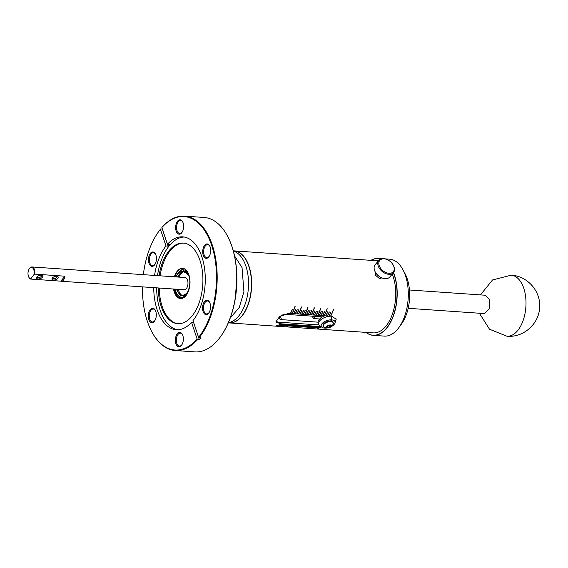 <?xml version="1.0" encoding="UTF-8"?>
<svg xmlns="http://www.w3.org/2000/svg" width="568" height="568" viewBox="0 0 568 568"><rect width="100%" height="100%" fill="white"/><g stroke="black" fill="none" stroke-linecap="round" stroke-linejoin="round"><path stroke-width="0.85" d="M408.193 308.31L484.362 313.579L489.233 308.829L489.311 299.194L485.434 295.246L409.457 289.992M175.363 276.872L182.051 269.31L188.824 275.381C194.242 289.985 179.815 307.054 175.157 291.554L174.518 289.084M176.648 289.233L177.088 290.802L180.915 295.907L185.984 294.785M186.737 293.77L181.433 295.9L177.18 290.695L176.769 289.24M177.614 277.028L182.47 271.248L188.107 273.918M61.266 281.252L184.181 289.751A6.12 3.365 -86 0 0 187.419 286.584A6.12 3.365 -86 0 0 187.539 280.166A6.12 3.365 -86 0 0 185.026 277.539L31.936 266.953A6.12 3.365 94 0 1 34.456 269.58A6.12 3.365 94 0 1 34.783 274.124L64.958 276.211A6.12 3.365 94 0 1 61.266 281.252A6.12 3.365 94 0 1 60.783 281.153L30.608 279.065A6.12 3.365 94 0 1 28.982 277.496A6.12 3.365 94 0 1 28.876 277.298M158.877 231.282A67.365 37.083 94 0 1 159.004 231.112A67.365 37.083 94 0 1 160.687 228.925L162.32 229.039L168.036 246.114A46.555 25.631 94 0 1 169.498 244.389L167.453 244.247A46.555 25.631 94 0 1 182.719 236.849A46.555 25.631 94 0 1 201.881 256.821A46.555 25.631 94 0 1 193.006 320.615L198.594 337.3A66.882 36.821 -86 0 0 211.644 245.262A66.882 36.821 -86 0 0 161.873 227.562L162.143 227.193A67.365 37.083 94 0 1 184.55 216.117A67.365 37.083 94 0 1 212.276 245.021A67.365 37.083 94 0 1 199.127 337.726L200.76 337.839A67.365 37.083 -86 0 1 199.304 339.565L197.664 339.451A67.365 37.083 94 0 1 175.256 350.527A67.365 37.083 94 0 1 152.018 332.159A67.365 37.083 94 0 1 151.919 331.968M227.477 236.032A66.882 36.821 94 0 1 227.576 236.217A66.882 36.821 94 0 1 232.035 246.675A66.882 36.821 94 0 1 220.64 336.54A66.882 36.821 94 0 1 220.512 336.717M175.256 350.527L194.845 351.883A67.365 37.083 -86 0 0 220.391 336.888A67.365 37.083 -86 0 0 231.865 246.37A67.365 37.083 -86 0 0 227.377 235.841A67.365 37.083 -86 0 0 204.139 217.473L184.55 216.117M321.097 326.6L320.863 326.586A36.103 19.873 94 0 1 318.13 327.97L317.966 327.963A36.103 19.873 -86 0 0 320.7 326.579L319.848 326.515A36.103 19.873 94 0 1 317.107 327.899L316.944 327.892A36.103 19.873 -86 0 0 319.685 326.508L318.825 326.444A36.103 19.873 94 0 1 316.092 327.828L315.929 327.821A36.103 19.873 -86 0 0 318.662 326.437L317.81 326.373A36.103 19.873 94 0 1 315.07 327.757L314.906 327.75A36.103 19.873 -86 0 0 317.647 326.366L316.788 326.302A36.103 19.873 94 0 1 314.054 327.693L313.891 327.679A36.103 19.873 -86 0 0 316.624 326.295L315.765 326.231A36.103 19.873 94 0 1 313.032 327.622L312.869 327.608A36.103 19.873 -86 0 0 315.609 326.224L314.75 326.167A36.103 19.873 94 0 1 312.01 327.551L311.846 327.537A36.103 19.873 -86 0 0 314.587 326.153L313.728 326.096A36.103 19.873 94 0 1 310.994 327.48L310.831 327.466A36.103 19.873 -86 0 0 313.564 326.082L312.712 326.025A36.103 19.873 94 0 1 309.972 327.409L309.808 327.395A36.103 19.873 -86 0 0 312.549 326.011L311.69 325.954A36.103 19.873 94 0 1 307.039 327.892L306.876 327.885A36.103 19.873 -86 0 0 311.527 325.94L310.675 325.883A36.103 19.873 94 0 1 307.934 327.267L307.771 327.253A36.103 19.873 -86 0 0 310.511 325.869L309.652 325.812A36.103 19.873 94 0 1 306.919 327.196L306.755 327.182A36.103 19.873 -86 0 0 309.489 325.798L308.63 325.741A36.103 19.873 94 0 1 305.896 327.125L305.733 327.118A36.103 19.873 -86 0 0 308.474 325.727L307.615 325.67A36.103 19.873 94 0 1 304.874 327.054L304.711 327.047A36.103 19.873 -86 0 0 307.451 325.656L306.592 325.599A36.103 19.873 94 0 1 303.859 326.983L303.695 326.976A36.103 19.873 -86 0 0 306.429 325.592L305.577 325.528A36.103 19.873 94 0 1 302.836 326.912L302.673 326.905A36.103 19.873 -86 0 0 305.414 325.521L304.554 325.457A36.103 19.873 94 0 1 301.821 326.841L301.658 326.834A36.103 19.873 -86 0 0 304.391 325.45L303.539 325.386A36.103 19.873 94 0 1 300.799 326.77L300.635 326.763A36.103 19.873 -86 0 0 303.376 325.379L302.517 325.315A36.103 19.873 94 0 1 299.783 326.706L299.62 326.692A36.103 19.873 -86 0 0 302.353 325.308L301.494 325.244A36.103 19.873 94 0 1 296.851 327.189L296.688 327.175A36.103 19.873 -86 0 0 301.338 325.237L300.479 325.18A36.103 19.873 94 0 1 297.738 326.564L297.575 326.55A36.103 19.873 -86 0 0 300.316 325.166L299.457 325.109A36.103 19.873 94 0 1 296.723 326.493L296.56 326.479A36.103 19.873 -86 0 0 299.293 325.095L298.441 325.038A36.103 19.873 94 0 1 295.701 326.422L295.537 326.408A36.103 19.873 -86 0 0 298.278 325.024L297.419 324.967A36.103 19.873 94 0 1 294.685 326.351L294.522 326.337A36.103 19.873 -86 0 0 297.256 324.953L296.404 324.896A36.103 19.873 94 0 1 293.663 326.281L293.5 326.266A36.103 19.873 -86 0 0 296.24 324.882L295.381 324.825A36.103 19.873 94 0 1 292.648 326.209L292.484 326.195A36.103 19.873 -86 0 0 295.218 324.811L294.359 324.754A36.103 19.873 94 0 1 291.625 326.139L291.462 326.131A36.103 19.873 -86 0 0 294.203 324.74L293.344 324.683A36.103 19.873 94 0 1 290.603 326.067L290.44 326.06A36.103 19.873 -86 0 0 293.18 324.669L292.321 324.612A36.103 19.873 94 0 1 289.588 325.996L289.424 325.989A36.103 19.873 -86 0 0 292.158 324.605L291.306 324.541A36.103 19.873 94 0 1 286.655 326.486L286.492 326.472A36.103 19.873 -86 0 0 291.143 324.534L290.284 324.47A36.103 19.873 94 0 1 287.55 325.854L287.387 325.847A36.103 19.873 -86 0 0 290.12 324.463L289.268 324.399A36.103 19.873 94 0 1 286.528 325.784L286.364 325.776A36.103 19.873 -86 0 0 289.105 324.392L288.246 324.328A36.103 19.873 94 0 1 285.512 325.72L285.349 325.705A36.103 19.873 -86 0 0 288.082 324.321L287.223 324.257A36.103 19.873 94 0 1 284.49 325.649L284.327 325.634A36.103 19.873 -86 0 0 287.067 324.25L286.208 324.193A36.103 19.873 94 0 1 283.467 325.578L283.304 325.563A36.103 19.873 -86 0 0 286.045 324.179L285.186 324.122A36.103 19.873 94 0 1 282.452 325.507L282.289 325.492A36.103 19.873 -86 0 0 285.022 324.108L284.17 324.051A36.103 19.873 94 0 1 281.43 325.436L281.266 325.421A36.103 19.873 -86 0 0 284.007 324.037L283.148 323.98A36.103 19.873 94 0 1 280.414 325.365L280.251 325.35A36.103 19.873 -86 0 0 282.985 323.966L282.133 323.909A36.103 19.873 94 0 1 279.392 325.294L279.229 325.279A36.103 19.873 -86 0 0 281.969 323.895L281.11 323.838A36.103 19.873 94 0 1 276.46 325.776L276.296 325.769A36.103 19.873 -86 0 0 280.947 323.824L275.792 322.028L279.541 316.617L288.707 313.316L290.411 313.429A36.103 19.873 -86 0 0 292.264 309.39L292.428 309.404A36.103 19.873 94 0 1 290.575 313.444L292.016 313.543A36.103 19.873 -86 0 0 294.962 306.5L295.126 306.514A36.103 19.873 94 0 1 292.179 313.55L293.62 313.657A36.103 19.873 -86 0 0 295.474 309.617L295.637 309.624A36.103 19.873 94 0 1 293.784 313.664L295.225 313.763A36.103 19.873 -86 0 0 297.078 309.723L297.241 309.738A36.103 19.873 94 0 1 295.388 313.777L296.837 313.877A36.103 19.873 -86 0 0 298.683 309.837L298.846 309.844A36.103 19.873 94 0 1 297 313.884L298.441 313.983A36.103 19.873 -86 0 0 301.381 306.947L301.544 306.954A36.103 19.873 94 0 1 298.605 313.998L300.046 314.097A36.103 19.873 -86 0 0 301.892 310.057L302.055 310.071A36.103 19.873 94 0 1 300.209 314.111L301.651 314.21A36.103 19.873 -86 0 0 303.497 310.171L303.66 310.178A36.103 19.873 94 0 1 301.814 314.218L303.255 314.317A36.103 19.873 -86 0 0 305.101 310.277L305.264 310.291A36.103 19.873 94 0 1 303.418 314.331L304.86 314.431A36.103 19.873 -86 0 0 307.806 307.387L307.962 307.402A36.103 19.873 94 0 1 305.023 314.445L306.464 314.544A36.103 19.873 -86 0 0 308.317 310.504L308.474 310.511A36.103 19.873 94 0 1 306.628 314.551L308.069 314.651A36.103 19.873 -86 0 0 309.922 310.611L310.085 310.625A36.103 19.873 94 0 1 308.232 314.665L309.674 314.764A36.103 19.873 -86 0 0 311.527 310.724L311.69 310.731A36.103 19.873 94 0 1 309.837 314.771L311.278 314.878A36.103 19.873 -86 0 0 314.225 307.835L314.388 307.842A36.103 19.873 94 0 1 311.441 314.885L312.89 314.984A36.103 19.873 -86 0 0 314.736 310.944L314.899 310.959A36.103 19.873 94 0 1 313.053 314.999L314.494 315.098A36.103 19.873 -86 0 0 316.341 311.058L316.504 311.065A36.103 19.873 94 0 1 314.658 315.105L316.099 315.204A36.103 19.873 -86 0 0 317.945 311.165L318.108 311.179A36.103 19.873 94 0 1 316.262 315.219L317.704 315.318A36.103 19.873 -86 0 0 320.643 308.275L320.806 308.289A36.103 19.873 94 0 1 317.867 315.332L319.308 315.432A36.103 19.873 -86 0 0 321.154 311.392L321.318 311.399A36.103 19.873 94 0 1 319.472 315.439L320.913 315.538A36.103 19.873 -86 0 0 322.759 311.498L322.922 311.512A36.103 19.873 94 0 1 321.076 315.552L322.517 315.652A36.103 19.873 -86 0 0 324.363 311.612L324.527 311.626A36.103 19.873 94 0 1 322.681 315.666L324.122 315.765A36.103 19.873 -86 0 0 327.069 308.722L327.232 308.729A36.103 19.873 94 0 1 324.285 315.772L325.727 315.872A36.103 19.873 -86 0 0 327.58 311.832L327.743 311.846A36.103 19.873 94 0 1 325.89 315.886L327.331 315.986A36.103 19.873 -86 0 0 329.184 311.946L329.348 311.953A36.103 19.873 94 0 1 327.495 315.993L328.943 316.099A36.103 19.873 -86 0 0 330.789 312.059L330.952 312.066A36.103 19.873 94 0 1 329.099 316.106L330.548 316.206A36.103 19.873 -86 0 0 333.487 309.162L333.65 309.177A36.103 19.873 94 0 1 330.711 316.22L331.726 316.291L336.213 319.18L334.758 323.561M321.495 326.898A36.103 19.873 94 0 1 317.235 328.595L317.072 328.588A36.103 19.873 -86 0 0 321.417 326.834M234.087 250.879A36.103 19.873 94 0 1 234.186 250.886A36.103 19.873 94 0 1 249.047 266.371A36.103 19.873 94 0 1 248.315 304.228A36.103 19.873 94 0 1 229.202 322.922L373.261 332.884A36.103 19.873 -86 0 0 392.374 314.196A36.103 19.873 -86 0 0 393.099 276.339A36.103 19.873 -86 0 0 392.261 274.046M381.803 277.851L379.665 278.76L375.327 275.104L375.668 272.668M371.01 260.35A38.432 21.158 94 0 1 380.858 258.965M393.383 272.718A38.432 21.158 94 0 1 386.304 328.403A38.432 21.158 94 0 1 366.026 332.386M365.934 332.379A38.553 21.222 -86 0 0 373.19 335.333A38.553 21.222 -86 0 0 386.439 328.51A38.553 21.222 -86 0 0 394.384 274.947A38.553 21.222 -86 0 0 393.503 272.569M381.1 258.887A38.553 21.222 -86 0 0 378.515 258.412A38.553 21.222 -86 0 0 370.918 260.343M335.887 318.492L335.865 318.435A9.081 4.551 -18.5 0 1 335.887 318.492A9.081 4.551 -18.5 0 1 335.873 320.103L335.006 322.972A7.242 3.628 -18.5 0 1 331.456 326.501M233.299 250.822L233.981 250.871A36.103 19.873 94 0 1 248.841 266.356A36.103 19.873 94 0 1 248.117 304.214A36.103 19.873 94 0 1 228.996 322.908L228.315 322.865M373.19 335.333L384.302 336.107A38.553 21.222 -86 0 0 398.921 327.523A38.553 21.222 -86 0 0 405.488 275.721A38.553 21.222 -86 0 0 402.925 269.694A38.553 21.222 -86 0 0 389.62 259.178L384.998 258.859M392.9 264.539L393.077 264.837A9.549 6.376 -139.8 0 1 393.454 272.633L389.762 277.006A9.549 6.376 -139.8 0 1 385.09 278.675A9.549 6.376 -139.8 0 1 382.008 277.937L381.689 277.809A8.811 5.886 -139.8 0 1 375.732 272.768L375.555 272.477A9.549 6.376 -139.8 0 1 374.518 270.29A9.549 6.376 -139.8 0 1 375.178 264.681L378.87 260.307A9.549 6.376 -139.8 0 1 383.542 258.639A9.549 6.376 -139.8 0 1 386.623 259.377L386.943 259.505A8.811 5.886 -139.8 0 1 392.9 264.539A8.811 5.886 -139.8 0 1 388.931 273.286A8.811 5.886 -139.8 0 1 379.175 265.547A8.811 5.886 -139.8 0 1 384.096 258.823A8.811 5.886 -139.8 0 1 386.943 259.505M382.008 277.937A9.549 6.376 -139.8 0 1 375.555 272.477M325.052 327.551L324.584 328.098A7.242 3.628 -18.5 0 1 322.056 327.303A7.242 3.628 -18.5 0 1 322.113 323.568A7.242 3.628 -18.5 0 1 331.542 319.862L331.556 316.206M322.056 327.303L319.642 325.535A9.081 4.551 -18.5 0 1 318.662 324.257A9.081 4.551 -18.5 0 1 319.706 320.856A9.081 4.551 -18.5 0 1 330.377 316.199M398.921 327.523L401.484 324.009A33.661 18.531 -86 0 0 407.213 278.789A33.661 18.531 -86 0 0 404.977 273.52L402.925 269.694M393.454 272.633A9.549 6.376 -139.8 0 1 388.782 274.308A9.549 6.376 -139.8 0 1 379.694 268.785A9.549 6.376 -139.8 0 1 378.87 260.307M330.853 321.623A5.211 2.613 -18.5 0 1 333.288 322.936A5.211 2.613 -18.5 0 1 333.224 324.023C331.123 327.85 328.084 328.865 324.108 327.076A5.211 2.613 -18.5 0 1 323.405 326.245A5.211 2.613 -18.5 0 1 325.485 323.057A5.211 2.613 -18.5 0 1 330.853 321.623M333.288 322.936L333.089 322.333A5.211 2.613 161.5 0 0 330.732 321.026L330.718 320.991A5.211 2.613 161.5 0 0 330.64 320.984A5.211 2.613 161.5 0 0 330.604 320.984M329.703 326.99L330.633 325.996A1.768 0.887 -18.5 0 1 329.703 326.99A1.768 0.887 -18.5 0 1 328.091 327.36A1.768 0.887 -18.5 0 1 328.013 327.353L329.703 326.99L329.312 325.805L329.738 325.35A1.526 0.767 -18.5 0 1 328.46 325.989A1.526 0.767 -18.5 0 1 327.807 326.046A1.526 0.767 -18.5 0 1 327.7 326.032M209.514 255.777A6.489 3.571 94 0 1 206.787 257.623A6.489 3.571 94 0 1 204.118 254.84A6.489 3.571 94 0 1 204.246 248.038A6.489 3.571 94 0 1 207.682 244.68A6.489 3.571 94 0 1 210.132 246.888M182.463 231.645A6.489 3.571 94 0 1 181.959 232.347A6.489 3.571 94 0 1 179.729 233.498A6.489 3.571 94 0 1 177.06 230.714A6.489 3.571 94 0 1 178.395 221.697A6.489 3.571 94 0 1 180.624 220.554A6.489 3.571 94 0 1 183.073 222.755M155.263 263.829A6.489 3.571 94 0 1 152.529 265.675A6.489 3.571 94 0 1 149.86 262.892A6.489 3.571 94 0 1 149.995 256.09A6.489 3.571 94 0 1 153.424 252.732A6.489 3.571 94 0 1 155.873 254.94M155.121 320.139A6.489 3.571 94 0 1 154.617 320.835A6.489 3.571 94 0 1 152.387 321.985A6.489 3.571 94 0 1 149.718 319.202A6.489 3.571 94 0 1 151.052 310.192A6.489 3.571 94 0 1 153.282 309.042A6.489 3.571 94 0 1 155.731 311.25M182.172 344.265A6.489 3.571 94 0 1 181.675 344.961A6.489 3.571 94 0 1 179.445 346.111A6.489 3.571 94 0 1 176.776 343.328A6.489 3.571 94 0 1 178.111 334.318A6.489 3.571 94 0 1 180.34 333.167A6.489 3.571 94 0 1 182.789 335.376M209.372 312.08A6.489 3.571 94 0 1 208.875 312.783A6.489 3.571 94 0 1 206.645 313.934A6.489 3.571 94 0 1 203.976 311.15A6.489 3.571 94 0 1 205.311 302.14A6.489 3.571 94 0 1 207.54 300.99A6.489 3.571 94 0 1 209.99 303.191M203.23 255.224A7.221 3.976 94 0 1 204.608 245.326A7.221 3.976 94 0 1 210.032 246.626A7.221 3.976 94 0 1 210.174 247.009A7.221 3.976 94 0 1 209.386 256.019A7.221 3.976 94 0 1 203.23 255.224M181.625 232.908A7.221 3.976 94 0 1 176.172 231.091A7.221 3.976 94 0 1 177.663 221.059A7.221 3.976 94 0 1 182.981 222.5A7.221 3.976 94 0 1 182.328 231.886A7.221 3.976 94 0 1 181.625 232.908M148.979 263.275A7.221 3.976 94 0 1 150.35 253.378A7.221 3.976 94 0 1 155.781 254.684A7.221 3.976 94 0 1 155.916 255.06A7.221 3.976 94 0 1 155.128 264.07A7.221 3.976 94 0 1 148.979 263.275M154.29 321.403A7.221 3.976 94 0 1 148.837 319.585A7.221 3.976 94 0 1 150.321 309.553A7.221 3.976 94 0 1 155.639 310.987A7.221 3.976 94 0 1 154.986 320.38A7.221 3.976 94 0 1 154.29 321.403M181.341 345.529A7.221 3.976 94 0 1 175.888 343.711A7.221 3.976 94 0 1 177.379 333.679A7.221 3.976 94 0 1 182.697 335.12A7.221 3.976 94 0 1 182.044 344.506A7.221 3.976 94 0 1 181.341 345.529M208.541 313.351A7.221 3.976 94 0 1 203.088 311.527A7.221 3.976 94 0 1 204.579 301.494A7.221 3.976 94 0 1 209.89 302.936A7.221 3.976 94 0 1 209.244 312.329A7.221 3.976 94 0 1 208.541 313.351M168.036 246.114L165.998 245.972L160.417 229.287A66.882 36.821 -86 0 0 158.756 231.46A66.882 36.821 -86 0 0 143.349 274.663M184.174 237.026A46.555 25.631 -86 0 0 157.506 275.643M156.661 287.848A46.555 25.631 -86 0 0 160.055 309.972A46.555 25.631 -86 0 0 177.763 329.767M142.504 286.868A66.882 36.821 -86 0 0 151.819 331.783A66.882 36.821 -86 0 0 197.131 339.025L191.551 322.34A46.555 25.631 94 0 1 176.293 329.745A46.555 25.631 94 0 1 157.13 309.766A46.555 25.631 94 0 1 153.736 287.649M154.581 275.437A46.555 25.631 94 0 1 165.998 245.972M159.061 275.75A40.392 22.23 94 0 1 183.35 243.076A40.392 22.23 94 0 1 199.971 260.4A40.392 22.23 94 0 1 199.162 302.751A40.392 22.23 94 0 1 177.777 323.661A40.392 22.23 94 0 1 161.156 306.337A40.392 22.23 94 0 1 158.216 287.955M183.862 243.118A40.392 22.23 -86 0 0 160.084 275.821M159.239 288.026A40.392 22.23 -86 0 0 162.171 306.408A40.392 22.23 -86 0 0 178.288 323.689M174.376 276.808A15.18 8.357 94 0 1 182.633 268.302A15.18 8.357 94 0 1 188.874 274.813A15.18 8.357 94 0 1 188.569 290.724A15.18 8.357 94 0 1 180.539 298.576A15.18 8.357 94 0 1 174.291 292.066A15.18 8.357 94 0 1 173.531 289.02M182.832 268.316A15.18 8.357 -86 0 0 174.788 276.836M173.943 289.048A15.18 8.357 -86 0 0 174.696 292.094A15.18 8.357 -86 0 0 180.738 298.591M184.849 271.369A12.311 6.78 -86 0 0 179.154 277.134M178.309 289.346A12.311 6.78 -86 0 0 178.686 290.646A12.311 6.78 -86 0 0 183.159 295.843M30.544 278.632A5.63 3.103 94 0 1 28.776 277.113A5.63 3.103 94 0 1 28.4 276.233A5.63 3.103 94 0 1 29.358 268.671A5.63 3.103 94 0 1 33.81 269.828A5.63 3.103 94 0 1 34.03 274.507L30.608 279.065M29.486 268.501A6.12 3.365 94 0 1 29.614 268.316A6.12 3.365 94 0 1 31.936 266.953M56.807 276.275A2.329 1.164 -18.5 0 1 57.063 276.609A2.329 1.164 -18.5 0 1 56.125 278.029A2.329 1.164 -18.5 0 1 53.733 278.668A2.329 1.164 -18.5 0 1 52.647 278.079A2.329 1.164 -18.5 0 1 52.654 277.667M53.534 280.024A3.309 1.654 -18.5 0 1 52.263 278.093A3.309 1.654 -18.5 0 1 56.708 276.268A3.309 1.654 -18.5 0 1 57.375 276.382A3.309 1.654 -18.5 0 1 57.645 278.583A3.309 1.654 -18.5 0 1 53.534 280.024M38.042 278.952A3.309 1.654 -18.5 0 1 36.771 277.021A3.309 1.654 -18.5 0 1 41.215 275.196A3.309 1.654 -18.5 0 1 41.876 275.31A3.309 1.654 -18.5 0 1 42.146 277.511A3.309 1.654 -18.5 0 1 38.042 278.952M37.154 276.595A2.329 1.164 161.5 0 0 37.154 277.014A2.329 1.164 161.5 0 0 38.241 277.596A2.329 1.164 161.5 0 0 40.633 276.957A2.329 1.164 161.5 0 0 41.563 275.537A2.329 1.164 161.5 0 0 41.308 275.203M161.873 227.562L167.453 244.247M193.624 322.446A46.555 25.631 94 0 1 193.589 322.482L199.304 339.565M197.131 339.025L197.664 339.451M193.589 322.482L191.551 322.34M160.687 228.925L160.417 229.287M199.127 337.726L198.594 337.3M34.783 274.124L34.03 274.507M60.783 281.153L64.958 276.211M187.504 272.803L181.98 271.255L177.493 277.021M327.58 326.139L329.312 325.805M327.615 326.174L328.013 327.353A1.768 0.887 -18.5 0 1 327.239 326.721L328.013 327.353M327.48 326.245L327.239 326.721A1.768 0.887 -18.5 0 1 327.409 326.33A1.768 0.887 -18.5 0 1 328.169 325.727A1.768 0.887 -18.5 0 1 329.866 325.357A1.768 0.887 -18.5 0 1 330.143 325.414A1.768 0.887 -18.5 0 1 330.633 325.996L329.866 325.357M330.129 327.346C326.302 328.261 325.507 327.601 327.75 325.372C331.577 324.456 332.372 325.116 330.129 327.346M325.144 327.587L324.626 328.048M330.718 320.991L331.542 319.841L330.569 321.019A5.211 2.613 161.5 0 0 325.251 322.475A5.211 2.613 161.5 0 0 323.199 325.641L323.405 326.245M331.684 319.848L331.691 316.284M327.012 327.992A7.242 3.628 -18.5 0 1 324.747 328.112L324.676 328.055M324.747 328.112L325.18 327.601M330.732 321.026L331.705 319.876A7.242 3.628 -18.5 0 1 335.006 322.972M331.719 316.22L331.705 319.876M312.457 316.177L313.195 318.392A29.131 16.032 -86 0 0 315.254 316.376M313.195 318.392L319.614 319.031M315.687 316.404A29.373 16.167 94 0 1 313.465 318.605M322.539 316.88A9.081 4.551 161.5 0 0 318.073 322.17L281.55 319.642A4.651 2.329 -18.5 0 1 279.371 318.471A4.651 2.329 -18.5 0 1 281.231 315.623A4.651 2.329 -18.5 0 1 286.016 314.352L322.539 316.88A9.081 4.551 -18.5 0 1 324.896 315.815M320.75 318.03L321.339 316.795M318.662 324.257L318.186 322.851A9.081 4.551 -18.5 0 1 318.073 322.17M275.792 320.977A9.18 4.601 161.5 0 0 279.371 322.212L319.038 324.96M292.165 313.515A36.061 19.852 -86 0 0 295.097 306.507M293.77 313.621A36.061 19.852 -86 0 0 295.601 309.624M295.381 313.735A36.061 19.852 -86 0 0 297.213 309.73M296.986 313.848A36.061 19.852 -86 0 0 298.818 309.844M298.591 313.955A36.061 19.852 -86 0 0 301.516 306.954M300.195 314.069A36.061 19.852 -86 0 0 302.027 310.064M301.8 314.182A36.061 19.852 -86 0 0 303.631 310.178M303.404 314.289A36.061 19.852 -86 0 0 305.236 310.291M305.009 314.402A36.061 19.852 -86 0 0 307.934 307.402M306.613 314.516A36.061 19.852 -86 0 0 308.445 310.511M308.218 314.622A36.061 19.852 -86 0 0 310.05 310.625M309.823 314.736A36.061 19.852 -86 0 0 311.654 310.731M311.434 314.842A36.061 19.852 -86 0 0 314.36 307.842M313.039 314.956A36.061 19.852 -86 0 0 314.871 310.952M314.644 315.07A36.061 19.852 -86 0 0 316.475 311.065M316.248 315.176A36.061 19.852 -86 0 0 318.08 311.179M317.853 315.29A36.061 19.852 -86 0 0 320.778 308.289M319.457 315.403A36.061 19.852 -86 0 0 321.289 311.399M321.062 315.51A36.061 19.852 -86 0 0 322.894 311.512M322.667 315.623A36.061 19.852 -86 0 0 324.498 311.619M324.271 315.737A36.061 19.852 -86 0 0 327.204 308.729M325.876 315.844A36.061 19.852 -86 0 0 327.708 311.846M327.48 315.957A36.061 19.852 -86 0 0 329.319 311.953M329.092 316.064A36.061 19.852 -86 0 0 330.924 312.066M330.697 316.177A36.061 19.852 -86 0 0 333.622 309.177M317.327 328.531A36.061 19.852 -86 0 0 321.46 326.87M318.059 327.928L318.115 327.928A36.061 19.852 -86 0 0 320.849 326.543M317.043 327.857L317.1 327.857A36.061 19.852 -86 0 0 319.834 326.479M316.021 327.786L316.078 327.786A36.061 19.852 -86 0 0 318.811 326.408M315.006 327.715L315.062 327.715A36.061 19.852 -86 0 0 317.796 326.337M313.983 327.644L314.04 327.644A36.061 19.852 -86 0 0 316.774 326.266M312.961 327.573L313.025 327.573A36.061 19.852 -86 0 0 315.758 326.195M311.946 327.502L312.002 327.509A36.061 19.852 -86 0 0 314.736 326.124M310.923 327.431L310.98 327.438A36.061 19.852 -86 0 0 313.714 326.053M309.908 327.36L309.965 327.367A36.061 19.852 -86 0 0 312.698 325.982M307.132 327.828A36.061 19.852 -86 0 0 311.676 325.911M307.87 327.218L307.927 327.225A36.061 19.852 -86 0 0 310.661 325.84M306.848 327.147L306.905 327.154A36.061 19.852 -86 0 0 309.638 325.769M305.825 327.076L305.889 327.083A36.061 19.852 -86 0 0 308.623 325.698M304.81 327.005L304.867 327.012A36.061 19.852 -86 0 0 307.6 325.627M303.788 326.941L303.844 326.941A36.061 19.852 -86 0 0 306.578 325.556M302.772 326.87L302.829 326.87A36.061 19.852 -86 0 0 305.563 325.492M301.75 326.799L301.807 326.799A36.061 19.852 -86 0 0 304.54 325.421M300.735 326.728L300.791 326.728A36.061 19.852 -86 0 0 303.525 325.35M299.712 326.657L299.769 326.657A36.061 19.852 -86 0 0 302.503 325.279M296.943 327.118A36.061 19.852 -86 0 0 301.487 325.208M297.675 326.515L297.731 326.522A36.061 19.852 -86 0 0 300.465 325.137M296.652 326.444L296.709 326.451A36.061 19.852 -86 0 0 299.442 325.066M295.637 326.373L295.694 326.38A36.061 19.852 -86 0 0 298.427 324.995M294.614 326.302L294.671 326.309A36.061 19.852 -86 0 0 297.405 324.924M293.599 326.231L293.656 326.238A36.061 19.852 -86 0 0 296.389 324.853M292.577 326.16L292.634 326.167A36.061 19.852 -86 0 0 295.367 324.782M291.554 326.089L291.618 326.096A36.061 19.852 -86 0 0 294.352 324.711M290.539 326.018L290.596 326.025A36.061 19.852 -86 0 0 293.329 324.64M289.517 325.954L289.574 325.954A36.061 19.852 -86 0 0 292.307 324.569M286.748 326.415A36.061 19.852 -86 0 0 291.292 324.505M287.479 325.812L287.536 325.812A36.061 19.852 -86 0 0 290.269 324.434M286.464 325.741L286.52 325.741A36.061 19.852 -86 0 0 289.254 324.363M285.441 325.67L285.498 325.67A36.061 19.852 -86 0 0 288.232 324.292M284.419 325.599L284.483 325.599A36.061 19.852 -86 0 0 287.216 324.221M283.404 325.528L283.46 325.535A36.061 19.852 -86 0 0 286.194 324.15M282.381 325.457L282.438 325.464A36.061 19.852 -86 0 0 285.171 324.079M281.366 325.386L281.423 325.393A36.061 19.852 -86 0 0 284.156 324.009M280.344 325.315L280.4 325.322A36.061 19.852 -86 0 0 283.134 323.938M279.328 325.244L279.385 325.251A36.061 19.852 -86 0 0 282.118 323.866M276.552 325.712A36.061 19.852 -86 0 0 281.096 323.796M290.56 313.401A36.061 19.852 -86 0 0 292.392 309.404M378.402 260.861A36.103 19.873 -86 0 0 378.238 260.847L234.186 250.886M233.37 251.084A36.103 19.873 94 0 1 245.909 266.158A36.103 19.873 94 0 1 245.809 302.112A36.103 19.873 94 0 1 228.421 322.617M234.549 255.898L242.046 267.656L243.921 291.739L239.242 307.508L230.253 318.009M236.877 276.226L235.358 298.193M480.45 294.906L492.555 279.953L511.186 275.189A30.601 16.841 -86 0 1 523.781 288.31A30.601 16.841 94 0 1 523.163 320.395A30.601 16.841 94 0 1 506.961 336.235L489.467 329.199L479.413 313.238M176.073 276.921A13.731 7.561 94 0 1 183.343 269.793C184.273 270.155 185.892 269.133 188.768 275.565C192.126 284.263 186.943 298.321 181.455 297.192A13.731 7.561 94 0 1 175.796 291.306A13.731 7.561 94 0 1 175.228 289.133M186.801 293.663A12.311 6.78 94 0 1 182.569 295.85A12.311 6.78 94 0 1 177.5 290.567A12.311 6.78 94 0 1 177.131 289.268M177.976 277.056A12.311 6.78 94 0 1 184.266 271.284A12.311 6.78 94 0 1 188.164 274.032M280.407 316.227L281.55 319.642M279.889 323.753L279.371 322.212M184.266 271.284L186.588 272.264L188.406 274.585M28.776 277.113L28.982 277.496M29.358 268.671L29.614 268.316M187.12 293.145L182.569 295.85M511.186 275.189C527.381 275.892 540.949 291.277 539.621 307.444C539.124 323.93 523.376 337.804 506.961 336.235M378.515 258.412L382.172 258.667M227.576 236.217L227.377 235.841M151.819 331.783L152.018 332.159"/></g></svg>
